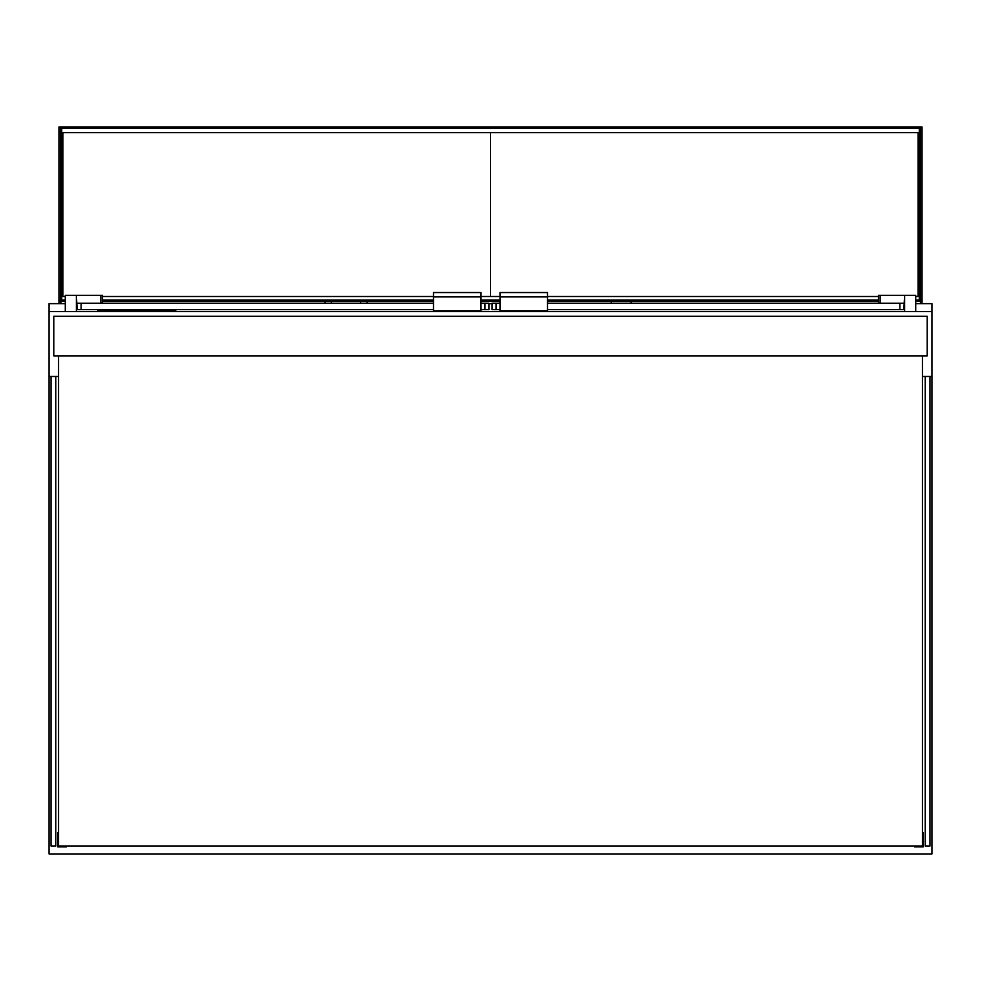<?xml version="1.0" encoding="UTF-8"?>
<svg xmlns="http://www.w3.org/2000/svg" width="981" height="981" viewBox="0 0 981 981"><rect width="100%" height="100%" fill="white"/><g stroke="black" fill="none" stroke-linecap="round" stroke-linejoin="round"><path stroke-width="1.47" d="M65.286 303.632L49.05 303.632L49.05 853.948L931.95 853.948L931.95 303.632L915.714 303.632M904.629 303.632L903.844 303.632M492.082 303.632L488.918 303.632M77.156 303.632L76.371 303.632M49.05 376.471L58.553 376.471M922.447 376.471L931.95 376.471M931.95 311.541L49.05 311.541M55.782 376.471L55.782 846.039L51.024 846.039L51.024 376.471M925.218 376.471L925.218 846.039L929.976 846.039L929.976 376.471M53.796 355.882L927.204 355.882L927.204 316.299L53.796 316.299L53.796 355.882M58.553 355.882L58.553 846.039L922.447 846.039L922.447 355.882M58.553 840.496L57.756 840.496L57.756 832.575L58.553 832.575M66.475 846.039L66.475 846.824L57.756 846.824L57.756 840.496M922.447 840.496L923.244 840.496L923.244 832.575L922.447 832.575M914.525 846.039L914.525 846.824L923.244 846.824L923.244 840.496M65.286 311.541L65.286 295.318L76.371 295.318L77.156 309.567L433.492 309.567M77.156 303.227L433.492 303.227M480.997 309.567L488.918 309.567L488.918 303.227L484.957 303.227L484.957 309.567M480.997 303.227L484.957 303.227M433.492 296.9L433.492 310.756L480.997 310.756L480.997 292.546L433.492 292.546L433.492 296.9L480.997 296.9M102.502 303.227L102.502 295.318L76.371 295.318L76.371 311.541M58.946 303.632L58.946 301.253L60.528 301.253L60.528 303.632M58.946 301.253L58.946 144.465L60.528 144.465L60.528 301.253L60.528 144.465L61.717 144.465L61.717 300.063L65.286 300.063M58.946 144.465L58.946 127.052L922.054 127.052L922.054 303.632M920.472 303.632L920.472 144.465L922.054 144.465M915.714 300.063L919.283 300.063L919.283 144.465L920.472 144.465L920.472 301.253L922.054 301.253M878.498 300.063L547.508 300.063M500.003 300.063L480.997 300.063M433.492 300.063L102.502 300.063M920.472 301.253L915.714 301.253M878.498 301.253L547.508 301.253M500.003 301.253L480.997 301.253M433.492 301.253L102.502 301.253M65.286 301.253L60.528 301.253M60.528 127.052L60.528 144.465M920.472 144.465L920.472 127.052M61.717 144.465L61.717 128.229L919.283 128.229L919.283 144.465M915.714 296.495L918.093 296.495L918.093 132.594L490.5 132.594L490.5 296.495L500.003 296.495M547.508 296.495L878.498 296.495M175.746 311.541L175.746 310.756L97.744 310.756L97.744 311.541M325.005 303.227L325.005 301.253M60.932 301.253L60.932 303.632M547.508 296.9L547.508 310.756L500.003 310.756L500.003 292.546L547.508 292.546L547.508 296.9L500.003 296.9M915.714 311.541L915.714 295.318L904.629 295.318L903.844 309.567L547.508 309.567M903.844 303.227L547.508 303.227M500.003 309.567L492.082 309.567L492.082 303.227L496.043 303.227L496.043 309.567M500.003 303.227L496.043 303.227M904.629 311.541L904.629 295.318L878.498 295.318L878.498 303.227M480.997 296.495L490.5 296.495L490.5 132.594L62.907 132.594L62.907 296.495L65.286 296.495M102.502 296.495L433.492 296.495M366.968 303.227L366.968 301.253M611.261 301.253L611.261 303.227M631.053 301.253L631.053 303.227M81.116 303.227L81.116 309.567M100.835 295.318L100.835 303.227M102.502 310.756L102.502 311.541M170.988 310.756L170.988 311.541M899.884 303.227L899.884 309.567M880.165 295.318L880.165 303.227M331.345 303.227L331.345 301.253M360.64 303.227L360.64 301.253"/></g></svg>
